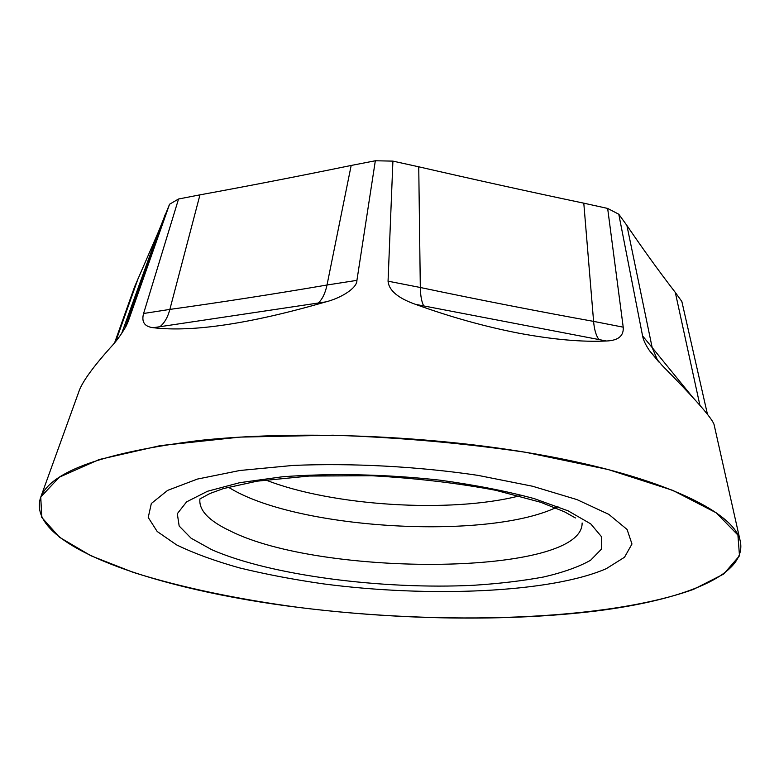 <?xml version="1.0" encoding="UTF-8"?>
<svg xmlns="http://www.w3.org/2000/svg" width="779" height="779" viewBox="0 0 779 779"><rect width="100%" height="100%" fill="white"/><g stroke="black" fill="none" stroke-linecap="round" stroke-linejoin="round"><path stroke-width="1.17" d="M525.63 452.287C655.022 473.486 732.922 510.401 740.05 540.246C748.843 575.145 682.949 600.132 595.945 611.038C507.587 621.778 399.442 619.977 299.545 607.532C157.933 590.209 22.309 545.427 41.073 496.272C52.203 470.915 105.019 452.307 199.521 440.447C293.089 430.475 420.728 434.877 525.63 452.287L608.204 469.542L672.793 490.371L716.183 512.786L737.908 535.046L739.495 555.787L723.662 574.065L693.524 589.362C605.273 621.019 442.199 625.313 299.545 607.532C238.355 599.372 181.244 587.532 133.209 572.361L91.007 555.797L59.535 537.296L41.764 517.412L40.761 497.002L59.292 477.215L99.147 459.532L160.26 445.617L240.029 437.107L332.954 435.208C399.091 437.428 463.32 443.124 525.63 452.287M323.47 583.89C428.616 597.697 550.295 592.994 606.266 568.68L624.515 557.248L631.973 544.005L627.085 529.467L608.818 514.364L576.976 499.602L532.563 486.242L477.916 475.356C417.836 466.446 352.02 462.93 293.04 465.433L239.874 470.487L197.36 479.085L167.592 490.4L151.33 503.497L148.234 517.46L157.173 531.473L176.57 544.881C194 553.343 215.014 561.026 239.611 567.92C265.707 574.279 293.654 579.605 323.47 583.89M714.392 425.986L714.051 424.487C711.987 418.07 694.673 398.381 662.131 365.409L649.55 350.725C645.625 344.941 643.308 340.004 642.587 335.924L652.159 347.561L626.9 225.452C643.61 249.991 659.755 272.319 675.315 292.446L681.859 301.512L707.488 414.438M642.587 335.924L618.789 214.235L607.659 208.431L623.21 327.17C623.882 335.915 618.292 340.52 606.452 340.998C582.468 342.166 553.441 339.605 519.359 333.305C484.966 326.644 450.35 316.995 415.509 304.346C398.001 298.162 388.857 290.44 388.059 281.18L392.908 161.117L375.332 160.766L351.173 165.46C298.669 176.229 248.267 186.025 199.969 194.847L178.547 199.005L169.559 204.234L158.488 231.684L134.621 286.721L114.64 342.721M626.9 225.452L618.789 214.235M607.659 208.431L583.792 203.173C530.265 191.916 475.248 179.793 418.742 166.803L392.908 161.117M375.332 160.766L356.918 280.362C357.23 288.074 341.134 298.026 325.895 301.872C250.01 323.772 192.462 332.38 153.249 327.706C144.524 326.683 141.311 321.941 143.589 313.489L178.547 199.005M169.559 204.234L128.165 321.503C124.182 330.588 117.999 339.595 109.605 348.505C93.305 366.851 83.275 380.629 79.516 389.831L78.085 393.775M583.792 203.173L593.598 321.376L623.21 327.17M388.059 281.18L420.309 287.49L418.742 166.803M598.876 339.547C596.003 335.457 594.25 329.4 593.598 321.376C546.04 312.885 474.538 298.97 420.309 287.49C420.485 295.708 421.614 301.853 423.688 305.913L606.452 340.998M165.041 214.887L124.698 328.757M115.769 341.358L138.234 278.2M351.173 165.46L327.014 285.007L356.918 280.362M143.589 313.489L169.861 309.409L199.969 194.847M318.358 303.002C322.409 299.136 325.301 293.138 327.014 285.007C277.772 293.488 215.491 303.138 169.861 309.409C167.826 317.17 164.525 322.934 159.968 326.703L325.895 301.872M675.315 292.446L699.912 405.343M692.55 397.115L652.159 347.561L657.836 360.92M265.61 479.932C331.835 506.058 450.35 513.517 519.33 495.892M228.228 487.187L235.56 491.325C308.435 530.431 491.88 539.584 557.978 506.623M582.117 522.982C583.208 576.071 321.639 577.443 229.824 530.742C208.645 520.693 198.674 510.089 199.921 498.94L209.863 493.535L223.466 488.56L257.206 481.159L309.185 476.047L371.885 475.745C416.317 478.228 457.633 483.087 495.843 490.322L540.772 502.299L564.473 511.803L575.438 517.957M211.732 549.682L191.098 538.211L179.17 526.039L177.31 513.712L186.59 501.871L207.506 491.267L239.718 482.688L281.901 476.845C329.79 473.038 385.829 474.168 439.921 480.166C475.034 484.976 506.467 491.121 534.199 498.609L568.095 510.839L590.764 523.897L601.7 536.945L601.31 549.263L590.579 560.276C578.836 566.859 563.246 572.419 543.791 576.957C522.641 580.861 499.261 583.637 473.651 585.272C382.46 589.791 270.43 575.477 211.732 549.682M415.509 304.346L423.688 305.913M126.013 326.352L128.34 321.016M153.249 327.706L159.968 326.703M714.051 424.487L740.05 540.246M79.516 389.831L41.073 496.272M126.276 325.836L128.165 321.503M158.488 231.684L121.592 333.655M649.55 350.725L657.145 359.879M659.55 362.751L657.009 359.655"/></g></svg>
